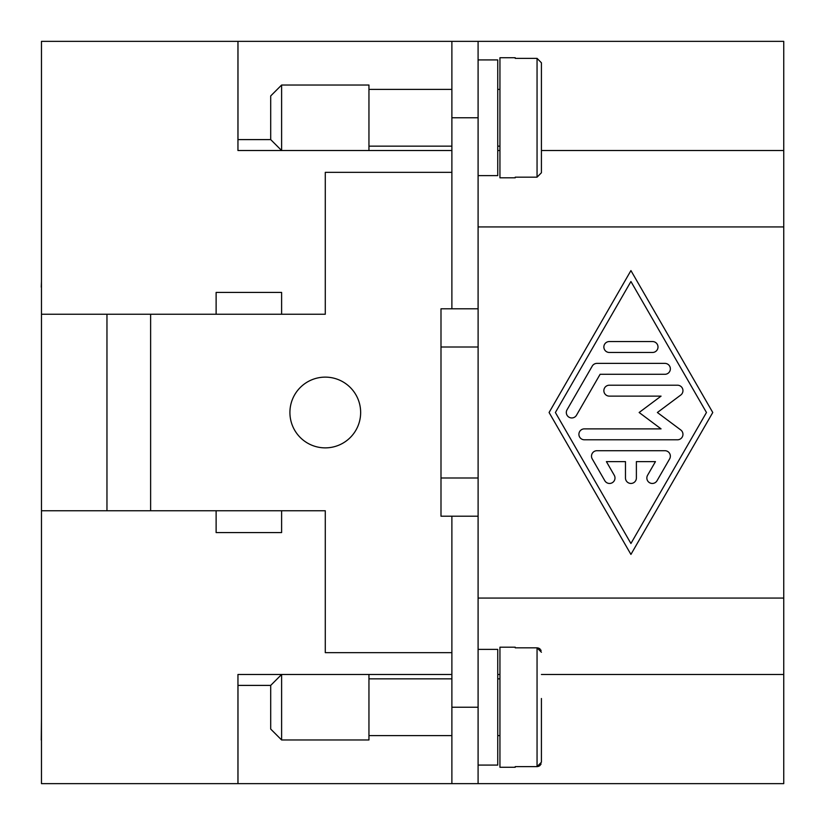 <?xml version="1.0" encoding="UTF-8"?>
<svg xmlns="http://www.w3.org/2000/svg" width="825" height="825" viewBox="0 0 825 825"><rect width="100%" height="100%" fill="white"/><g stroke="black" fill="none" stroke-linecap="round" stroke-linejoin="round"><path stroke-width="1.24" d="M41.467 510.747L150.624 510.747L150.624 314.253L41.467 314.253L41.467 783.637L237.951 783.637L237.951 674.479L281.614 674.479L270.703 685.4L270.703 729.063L281.614 739.973L368.95 739.973L368.95 674.479L281.614 674.479L281.614 739.973M41.467 314.253L41.467 41.363L237.951 41.363L237.951 150.521L281.614 150.521L270.703 139.6L270.703 95.937L281.614 85.027L368.95 85.027L368.95 150.521L281.614 150.521L281.614 85.027M497.753 175.622L478.108 175.622L478.108 59.916L497.753 59.916L497.753 175.622M499.94 146.149L497.753 146.149M497.753 89.389L499.94 89.389M451.883 146.149L368.95 146.149M368.95 89.389L451.883 89.389M515.223 177.169L515.223 177.808L515.223 177.169L537.054 177.169L541.417 172.755L541.417 62.793L541.417 172.755M515.223 177.808L499.94 177.808L499.94 57.729L515.223 57.729L515.223 58.369L515.223 57.729M541.417 62.793L537.054 58.369L515.223 58.369M497.753 649.378L478.108 649.378L478.108 765.084L497.753 765.084L497.753 649.378M499.94 678.851L497.753 678.851M497.753 735.611L499.94 735.611M515.223 647.192L515.223 647.831L515.223 647.192L499.94 647.192L499.94 767.271L515.223 767.271L515.223 766.631L515.223 767.271M451.883 678.851L368.95 678.851M368.95 735.611L451.883 735.611M541.087 763.909L540.757 764.538M540.138 765.342L539.354 765.961M538.715 766.291L537.364 766.611M515.223 766.631L537.054 766.631L541.417 762.207L541.417 698.497M325.277 377.128A35.372 35.372 0 0 1 360.649 412.5A35.372 35.372 0 0 1 325.277 447.872A35.372 35.372 0 0 1 289.915 412.5A35.372 35.372 0 0 1 325.277 377.128M596.949 450.708L664.909 450.708A5.455 5.455 0 0 1 669.632 458.886L657.04 480.717A5.455 5.455 0 0 1 649.584 482.728A5.455 5.455 0 0 1 647.584 475.272L655.452 461.618L636.384 461.618L636.384 477.995A5.455 5.455 0 0 1 630.929 483.45A5.455 5.455 0 0 1 625.474 477.995L625.474 461.618L606.396 461.618L614.264 475.272A5.455 5.455 0 0 1 612.263 482.728A5.455 5.455 0 0 1 604.808 480.717L592.226 458.886A5.455 5.455 0 0 1 596.949 450.708M609.314 352.461A5.455 5.455 0 0 1 603.859 347.005A5.455 5.455 0 0 1 609.314 341.55L652.544 341.55A5.455 5.455 0 0 1 657.999 347.005A5.455 5.455 0 0 1 652.544 352.461L609.314 352.461M630.929 281.511L555.39 412.5L630.929 543.489L706.468 412.5L630.929 281.511M549.089 412.5L630.929 270.579L712.769 412.5L630.929 554.421L549.089 412.5M592.226 366.114A5.455 5.455 0 0 1 596.949 363.382L664.909 363.382A5.455 5.455 0 0 1 670.364 368.837A5.455 5.455 0 0 1 664.909 374.292L600.105 374.292L576.5 415.222A5.455 5.455 0 0 1 569.044 417.223A5.455 5.455 0 0 1 567.043 409.778L592.226 366.114M661.062 396.124L609.314 396.124A5.455 5.455 0 0 1 603.859 390.668A5.455 5.455 0 0 1 609.314 385.213L677.49 385.213A5.455 5.455 0 0 1 680.759 395.041L657.381 412.5L680.759 429.959A5.455 5.455 0 0 1 677.49 439.787L584.358 439.787A5.455 5.455 0 0 1 578.903 434.332A5.455 5.455 0 0 1 584.358 428.876L661.062 428.876L639.138 412.5L661.062 396.124M478.108 649.378L478.108 598.073L783.75 598.073L783.75 41.363L237.982 41.363L237.982 139.6L270.703 139.6M478.108 598.073L478.108 226.927L783.75 226.927M41.467 85.027L41.467 107.302M41.467 718.142L41.25 740.056M41.467 287.162L41.467 303.786M41.467 281.511L41.25 287.162M41.467 521.658L41.467 543.943M281.614 314.253L216.119 314.253L216.119 292.421L281.614 292.421L281.614 314.253L325.277 314.253L325.277 172.353L451.883 172.353M216.119 510.747L281.614 510.747L281.614 532.579L216.119 532.579L216.119 510.747L150.624 510.747M150.624 314.253L216.119 314.253M451.883 150.521L368.95 150.521M368.95 674.479L451.883 674.479M537.446 647.852L538.715 648.161M539.364 648.502L540.138 649.12M540.757 649.914L541.087 650.554M541.417 652.245L537.054 647.831L515.223 647.831M451.883 41.363L451.883 308.798L440.993 308.798L440.993 516.202L451.883 516.202L451.883 783.637L237.982 783.637L237.982 685.4L270.703 685.4M106.961 314.253L106.961 510.747M451.883 652.647L325.277 652.647L325.277 510.747L281.614 510.747M478.108 347.005L440.993 347.005M440.993 477.995L478.108 477.995M541.417 674.479L783.75 674.479L783.75 783.637L478.088 783.637L478.088 516.202L451.883 516.202M451.883 308.798L478.088 308.798L478.088 41.363M478.088 783.637L451.883 783.637M497.753 150.521L499.94 150.521M541.417 150.521L783.75 150.521M497.753 674.479L499.94 674.479M783.75 674.479L783.75 598.073M478.108 226.927L478.108 175.622M537.054 177.169L537.054 58.369M537.054 647.831L537.054 766.631M478.088 117.769L451.883 117.769M478.088 707.231L451.883 707.231"/></g></svg>

